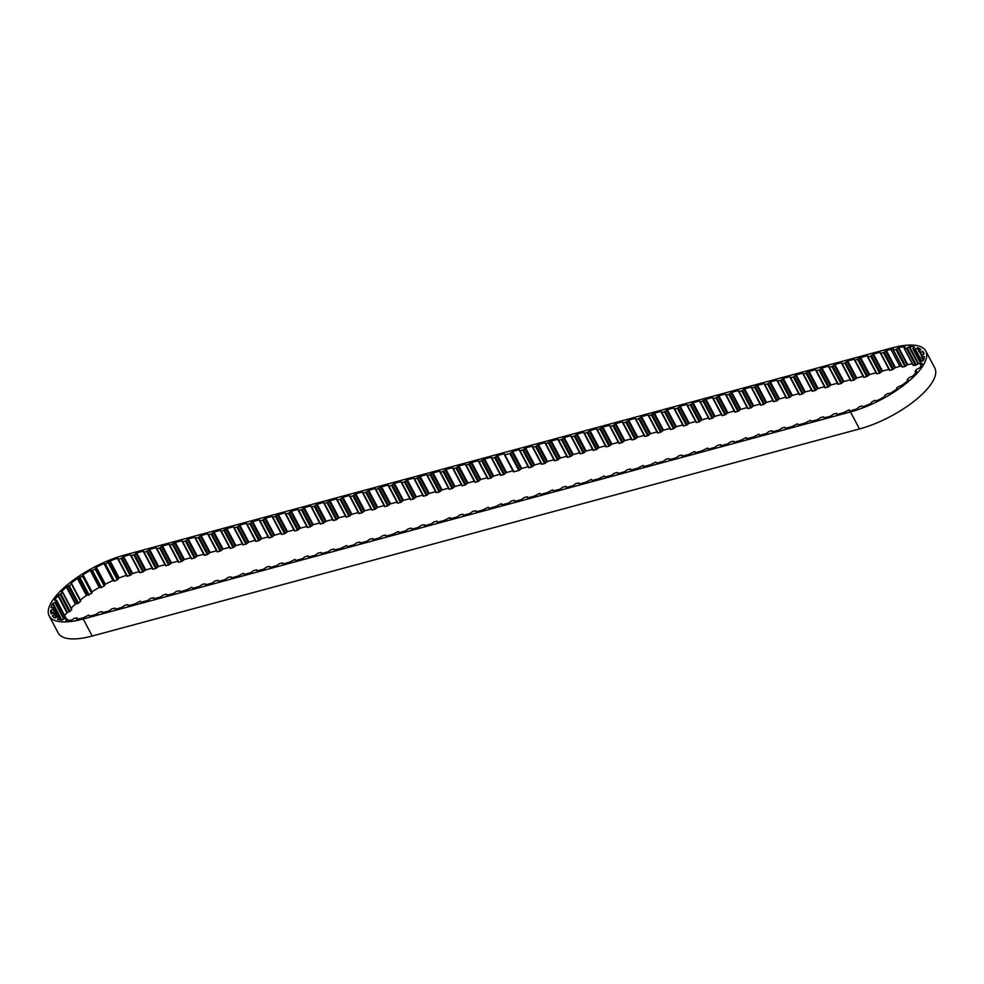 <?xml version="1.0" encoding="UTF-8"?>
<svg xmlns="http://www.w3.org/2000/svg" width="984" height="984" viewBox="0 0 984 984"><rect width="100%" height="100%" fill="white"/><g stroke="black" fill="none" stroke-linecap="round" stroke-linejoin="round"><path stroke-width="1.48" d="M919.302 350.833L917.715 347.819L914.542 349.246L912.931 348.803L914.407 346.995A59.163 21.094 -27.9 0 0 909.511 346.577L906.436 348.311L904.148 348.311L904.96 346.749A59.163 21.094 -27.9 0 0 898.699 347.586L895.944 349.517L893.078 349.984L893.226 348.754A59.163 21.094 -27.9 0 0 890.901 349.357L899.905 366.368L895.415 367.586L892.525 369.689L889.462 370.353L880.495 353.379M923.902 353.379L922.771 351.251L919.696 352.26L918.859 351.448L920.926 349.455A59.163 21.094 -27.9 0 0 917.715 347.819M890.901 349.357L886.399 350.562L883.509 352.666L880.446 353.33L880.077 352.272L873.509 354.043L870.631 356.147L867.556 356.811L867.187 355.753L860.631 357.524L855.121 360.328L854.309 359.221L847.741 360.993L844.85 363.096L841.787 363.76L841.418 362.702L834.85 364.474L831.972 366.577L828.897 367.241L828.528 366.183L821.972 367.954L819.082 370.058L816.019 370.722L815.65 369.664L809.082 371.435L803.584 374.24L802.76 373.133L796.204 374.904L793.313 377.007L790.238 377.671L789.881 376.614L783.313 378.385L780.423 380.488L777.36 381.152L776.991 380.095L770.423 381.866L767.545 383.969L764.47 384.633L764.101 383.576L757.545 385.347L752.034 388.151L751.222 387.044L744.654 388.815L741.764 390.919L738.701 391.583L738.332 390.525L731.764 392.296L728.886 394.399L725.811 395.064L725.442 394.006L718.886 395.777L715.995 397.88L712.933 398.545L712.564 397.487L705.995 399.258L700.497 402.062L699.673 400.955L693.105 402.727L690.227 404.83L687.152 405.494L686.795 404.436L680.227 406.207L677.336 408.311L674.274 408.975L673.905 407.917L667.336 409.688L664.458 411.792L661.383 412.456L661.014 411.398L654.458 413.169L648.948 415.974L648.136 414.867L641.568 416.638L638.678 418.741L635.615 419.405L635.246 418.348L628.678 420.119L625.799 422.222L622.724 422.886L622.355 421.828L615.799 423.6L612.909 425.703L609.846 426.367L609.477 425.309L602.909 427.081L597.411 429.885L596.587 428.778L590.019 430.549L587.14 432.652L584.066 433.317L583.697 432.259L577.141 434.03L574.25 436.133L571.187 436.798L570.818 435.74L564.25 437.511L561.372 439.614L558.297 440.278L557.928 439.221L551.372 440.992L545.862 443.796L545.05 442.689L538.482 444.461L535.591 446.564L532.529 447.228L532.159 446.17L525.591 447.941L522.713 450.045L519.638 450.709L519.269 449.651L512.713 451.422L509.823 453.526L504.915 454.842L504.091 453.747L497.523 455.518L494.644 457.622L491.569 458.286L491.201 457.228L484.645 458.999L479.134 461.803L478.322 460.697L471.754 462.468L466.256 465.284L465.432 464.177L458.864 465.949L455.986 468.052L452.911 468.716L452.542 467.658L445.986 469.429L443.095 471.533L440.032 472.197L439.663 471.139L433.095 472.91L427.597 475.715L426.773 474.608L420.217 476.379L414.707 479.196L413.895 478.089L407.327 479.86L404.436 481.963L401.374 482.627L401.005 481.57L394.436 483.341L391.558 485.444L388.483 486.108L388.114 485.05L381.558 486.822L376.048 489.626L375.236 488.519L368.668 490.29L365.777 492.394L362.715 493.058L362.346 492L355.777 493.771L352.899 495.874L349.824 496.539L349.455 495.481L342.899 497.252L340.009 499.355L336.946 500.02L336.577 498.962L330.009 500.733L324.511 503.537L323.687 502.43L317.119 504.202L314.24 506.305L311.165 506.969L310.796 505.911L304.24 507.683L301.35 509.786L298.287 510.45L297.918 509.392L291.35 511.163L288.472 513.267L285.397 513.931L285.028 512.873L278.472 514.644L272.962 517.449L272.15 516.342L265.582 518.113L262.691 520.216L259.628 520.88L259.259 519.823L252.691 521.594L249.813 523.697L246.738 524.361L246.369 523.303L239.813 525.075L236.923 527.178L233.86 527.842L233.491 526.784L226.923 528.556L221.425 531.36L220.6 530.253L214.032 532.024L211.154 534.127L208.079 534.792L207.71 533.734L201.154 535.505L198.264 537.608L195.201 538.273L194.832 537.215L188.264 538.986L185.373 541.089L182.311 541.754L181.942 540.696L175.373 542.467L169.875 545.271L169.063 544.164L162.495 545.936L159.605 548.039L156.542 548.703L156.173 547.645L149.605 549.416L146.727 551.52L143.652 552.184L143.283 551.126L136.727 552.897L133.836 555.001L130.761 555.665L130.405 554.607L123.603 556.44A59.163 21.094 -27.9 0 0 123.553 556.452L121.106 558.432L117.932 559.207L117.674 558.211A59.163 21.094 -27.9 0 0 110.146 560.929L105.485 564.078L103.947 563.524A59.163 21.094 -27.9 0 0 96.309 567.178L95.177 568.986L92.422 570.474L90.233 570.437A59.163 21.094 -27.9 0 0 82.976 574.767L82.656 576.304L77.428 578.469A59.163 21.094 -27.9 0 0 71.057 583.192L71.574 584.348L66.408 587.067A59.163 21.094 -27.9 0 0 61.365 591.864L62.669 592.565L57.933 595.677A59.163 21.094 -27.9 0 0 54.538 600.215L56.568 600.24L55.645 601.999L52.546 603.696A59.163 21.094 -27.9 0 0 51.057 607.682L53.628 607.362L53.444 608.678L50.651 610.597A59.163 21.094 -27.9 0 0 51.143 613.745L53.653 612.884L54.649 613.893L52.336 615.898A59.163 21.094 -27.9 0 0 54.784 618.001L57.945 616.734L59.249 617.362L57.515 619.243A59.163 21.094 -27.9 0 0 61.758 620.166L64.895 618.542L66.924 618.739L65.83 620.4A59.163 21.094 -27.9 0 0 71.574 620.08L74.489 618.223L77.133 617.94L76.715 619.317A59.163 21.094 -27.9 0 0 83.345 617.829L88.794 615.037L89.618 616.144L96.186 614.373L99.064 612.269L102.139 611.605L102.508 612.663L109.064 610.892L111.955 608.788L115.017 608.124L115.386 609.182L121.955 607.411L124.833 605.308L127.908 604.643L128.277 605.701L134.833 603.93L140.343 601.126L141.155 602.233L147.723 600.461L150.613 598.358L153.676 597.694L154.045 598.752L160.613 596.981L163.492 594.877L166.567 594.213L166.936 595.271L173.492 593.5L176.382 591.396L179.445 590.732L179.814 591.79L186.382 590.019L191.88 587.214L192.704 588.321L199.272 586.55L202.15 584.447L205.225 583.783L205.595 584.84L212.15 583.069L215.041 580.966L218.104 580.302L218.473 581.359L225.041 579.588L227.931 577.485L230.994 576.821L231.363 577.879L237.931 576.107L243.429 573.303L244.241 574.41L250.809 572.639L253.7 570.536L256.762 569.871L257.132 570.929L263.7 569.158L266.578 567.055L269.653 566.39L270.022 567.448L276.578 565.677L279.468 563.574L282.543 562.909L282.9 563.967L289.468 562.196L294.966 559.392L295.79 560.499L302.359 558.727L305.237 556.624L308.312 555.96L308.681 557.018L315.237 555.247L318.127 553.143L321.19 552.479L321.559 553.537L328.127 551.766L331.018 549.662L334.08 548.998L334.449 550.056L341.017 548.285L346.516 545.48L347.34 546.587L353.896 544.816L356.786 542.713L359.849 542.049L360.218 543.106L366.786 541.335L369.677 539.232L372.739 538.568L373.108 539.626L379.664 537.854L382.555 535.751L385.63 535.087L385.986 536.145L392.554 534.373L398.053 531.569L398.877 532.676L405.445 530.905L408.323 528.802L411.398 528.137L411.767 529.195L418.323 527.424L421.213 525.321L424.276 524.657L424.645 525.714L431.213 523.943L434.104 521.84L437.167 521.176L437.536 522.233L444.104 520.462L449.602 517.658L450.426 518.765L456.982 516.994L459.872 514.89L462.935 514.226L463.304 515.284L469.872 513.513L472.763 511.409L475.826 510.745L476.194 511.803L482.763 510.032L488.261 507.227L489.085 508.322L495.641 506.551L501.139 503.747L501.963 504.853L508.531 503.082L511.409 500.979L514.484 500.315L514.853 501.373L521.409 499.601L524.3 497.498L527.375 496.834L527.731 497.892L534.3 496.12L539.798 493.316L540.622 494.411L547.19 492.64L552.688 489.835L553.512 490.942L560.068 489.171L562.959 487.068L566.021 486.403L566.39 487.461L572.959 485.69L575.849 483.587L578.912 482.923L579.281 483.98L585.849 482.209L591.347 479.405L592.171 480.512L598.727 478.728L604.225 475.924L605.049 477.031L611.617 475.26L614.508 473.156L617.571 472.492L617.94 473.55L624.508 471.779L627.386 469.675L630.461 469.011L630.83 470.069L637.386 468.298L642.884 465.493L643.708 466.601L650.276 464.817L655.774 462.013L656.599 463.12L663.154 461.348L666.045 459.245L669.12 458.581L669.477 459.639L676.045 457.868L678.935 455.764L681.998 455.1L682.367 456.158L688.935 454.387L694.433 451.582L695.257 452.689L701.813 450.918L707.324 448.101L708.136 449.208L714.704 447.437L717.594 445.334L720.657 444.67L721.026 445.727L727.594 443.956L730.472 441.853L733.547 441.189L733.916 442.247L740.472 440.475L745.97 437.671L746.794 438.778L753.363 437.007L758.861 434.19L759.685 435.297L766.241 433.526L769.131 431.423L772.206 430.758L772.563 431.816L779.131 430.045L782.022 427.942L785.084 427.277L785.453 428.335L792.022 426.564L797.52 423.76L798.344 424.867L804.9 423.095L810.41 420.279L811.222 421.386L817.79 419.614L820.681 417.511L823.743 416.847L824.112 417.905L830.681 416.134L833.559 414.03L836.634 413.366L837.003 414.424L843.559 412.653L849.069 409.848L849.487 410.894L851.381 410.549A59.163 21.094 -27.9 0 0 856.83 408.926L859.057 406.933L861.935 405.937L862.894 406.798A59.163 21.094 -27.9 0 0 870.533 403.674L872.095 401.755L874.911 400.439L876.732 400.783A59.163 21.094 -27.9 0 0 884.272 396.823L885.071 395.113L887.752 393.538L890.188 393.354A59.163 21.094 -27.9 0 0 897.125 388.828L897.101 387.425L902.353 385.015A59.163 21.094 -27.9 0 0 908.22 380.23L907.199 379.615L909.278 377.487L912.414 376.343A59.163 21.094 -27.9 0 0 916.805 371.608L915.132 371.362L916.51 369.43L919.671 367.905A59.163 21.094 -27.9 0 0 922.303 363.551L920.04 363.711L920.655 362.087L923.656 360.279A59.163 21.094 -27.9 0 0 924.333 356.614L921.577 357.143L921.467 355.962L924.087 353.994A59.163 21.094 -27.9 0 0 923.423 352.272A59.163 21.094 -27.9 0 0 922.771 351.251M71.82 583.992L80.823 600.953L78.474 603.13L75.424 604.09A59.163 21.094 -27.9 0 0 71.156 608.1M90.233 570.437L99.236 587.448A59.163 21.094 -27.9 0 0 91.992 591.79L91.672 593.327L86.432 595.48A59.163 21.094 -27.9 0 0 80.319 600.006M103.947 563.524L112.963 580.548A59.163 21.094 -27.9 0 0 105.313 584.201L104.193 586.009L101.438 587.485L99.236 587.448M525.591 447.941L534.607 464.965L541.003 463.23M532.159 446.17L532.529 446.884M538.482 444.461L547.485 461.484L553.881 459.762M545.05 442.689L545.419 443.403M551.372 440.992L560.376 458.003L566.772 456.281M557.928 439.221L558.309 439.922M564.25 437.511L573.266 454.534L579.662 452.8M570.818 435.74L571.187 436.441M577.141 434.03L586.144 451.053L592.54 449.319M583.697 432.259L584.078 432.972M590.019 430.549L599.035 447.572L605.431 445.85M596.587 428.778L596.968 429.491M602.909 427.081L611.925 444.091L618.321 442.369M609.477 425.309L609.846 426.011M615.799 423.6L624.803 440.623L631.199 438.889M622.355 421.828L622.737 422.53M628.678 420.119L637.694 437.142L644.089 435.408M635.246 418.348L635.615 419.061M641.568 416.638L650.584 433.661L656.98 431.939M648.136 414.867L648.505 415.58M654.458 413.169L663.462 430.18L669.858 428.458M661.014 411.398L661.396 412.099M667.336 409.688L676.352 426.712L682.748 424.977M673.905 407.917L674.274 408.618M680.227 406.207L689.231 423.231L695.626 421.496M686.795 404.436L687.164 405.15M693.105 402.727L702.121 419.75L708.517 418.028M699.673 400.955L700.054 401.669M705.995 399.258L715.011 416.269L721.407 414.547M712.564 397.487L712.933 398.188M718.886 395.777L727.889 412.8L734.285 411.066M725.442 394.006L725.823 394.707M731.764 392.296L740.78 409.319L747.176 407.585M738.332 390.525L738.713 391.238M744.654 388.815L753.67 405.838L760.066 404.117M751.222 387.044L751.591 387.757M757.545 385.347L766.548 402.358L772.944 400.636M764.101 383.576L764.482 384.277M770.423 381.866L779.439 398.889L785.835 397.155M776.991 380.095L777.36 380.796M783.313 378.385L792.329 395.408L798.713 393.674M789.881 376.614L790.25 377.327M796.204 374.904L805.207 391.927L811.603 390.205M802.76 373.133L803.141 373.846M809.082 371.435L818.098 388.446L824.494 386.724M815.65 369.664L816.019 370.365M821.972 367.954L830.976 384.978L837.372 383.243M828.528 366.183L828.909 366.884M834.85 364.474L843.866 381.497L850.262 379.775M841.418 362.702L841.8 363.416M847.741 360.993L856.756 378.016L863.153 376.294M854.309 359.221L854.678 359.935M860.631 357.524L869.635 374.535L876.031 372.813M867.187 355.753L867.568 356.454M873.509 354.043L882.525 371.066L888.921 369.332M880.077 352.272L880.446 352.973M886.399 350.562L895.415 367.586M912.414 363.92A59.163 21.094 -27.9 0 0 907.715 364.597L898.699 347.586M920.028 363.649A59.163 21.094 -27.9 0 0 918.515 363.6L909.511 346.577M50.651 610.597L52.152 613.438M52.546 603.696L61.229 620.092M57.933 595.677L66.937 612.7A59.163 21.094 -27.9 0 0 64.698 615.578M66.408 587.067L75.424 604.09M77.428 578.469L86.432 595.48M91.992 591.79L82.976 574.767M105.313 584.201L96.309 567.178M126.456 575.308A59.163 21.094 -27.9 0 0 119.15 577.952L110.146 560.929M123.603 556.44L132.619 573.451A59.163 21.094 -27.9 0 0 132.569 573.463L123.553 556.452M136.727 552.897L145.73 569.921L152.126 568.186M143.283 551.126L143.664 551.827M149.605 549.416L158.621 566.44L165.017 564.705M156.173 547.645L156.542 548.359M162.495 545.936L171.499 562.959L177.895 561.237M169.063 544.164L169.433 544.878M175.373 542.467L184.389 559.478L190.785 557.756M181.942 540.696L182.323 541.397M188.264 538.986L197.28 556.009L203.676 554.275M194.832 537.215L195.201 537.916M201.154 535.505L210.158 552.528L216.554 550.794M207.71 533.734L208.091 534.447M214.032 532.024L223.048 549.047L229.444 547.325M220.6 530.253L220.982 530.966M226.923 528.556L235.939 545.567L242.335 543.844M233.491 526.784L233.86 527.486M239.813 525.075L248.817 542.098L255.213 540.364M246.369 523.303L246.75 524.005M252.691 521.594L261.707 538.617L268.103 536.883M259.259 519.823L259.628 520.536M265.582 518.113L274.597 535.136L280.981 533.414M272.15 516.342L272.519 517.055M278.472 514.644L287.476 531.655L293.872 529.933M285.028 512.873L285.409 513.574M291.35 511.163L300.366 528.187L306.762 526.452M297.918 509.392L298.287 510.093M304.24 507.683L313.244 524.706L319.64 522.971M310.796 505.911L311.178 506.625M317.119 504.202L326.134 521.225L332.531 519.503M323.687 502.43L324.068 503.144M330.009 500.733L339.025 517.744L345.421 516.022M336.577 498.962L336.946 499.663M342.899 497.252L351.903 514.275L358.299 512.541M349.455 495.481L349.837 496.182M355.777 493.771L364.793 510.794L371.189 509.06M362.346 492L362.715 492.713M368.668 490.29L377.684 507.313L384.08 505.591M375.236 488.519L375.605 489.233M381.558 486.822L390.562 503.833L396.958 502.111M388.114 485.05L388.496 485.752M394.436 483.341L403.452 500.364L409.848 498.63M401.005 481.57L401.374 482.271M407.327 479.86L416.33 496.883L422.726 495.161M413.895 478.089L414.264 478.802M420.217 476.379L429.221 493.402L435.617 491.68M426.773 474.608L427.154 475.321M433.095 472.91L442.111 489.921L448.507 488.199M439.663 471.139L440.032 471.84M445.986 469.429L454.989 486.453L461.385 484.718M452.542 467.658L452.923 468.359M458.864 465.949L467.88 482.972L474.276 481.25M465.432 464.177L465.813 464.891M471.754 462.468L480.77 479.491L487.166 477.769M478.322 460.697L478.691 461.41M484.645 458.999L493.648 476.01L500.044 474.288M491.201 457.228L491.582 457.929M497.523 455.518L506.539 472.541L512.935 470.807M504.091 453.747L504.46 454.448M512.713 451.422L521.717 468.433L528.113 466.711M519.269 449.651L519.65 450.352M49.2 615.972L58.216 632.983A61.844 22.054 -27.9 0 0 92.213 636.033L859.499 428.95A61.844 22.054 -27.9 0 0 915.489 400.131A61.844 22.054 -27.9 0 0 934.8 368.028L925.784 351.017A61.844 22.054 -27.9 0 0 891.787 347.967L124.501 555.05A61.844 22.054 -27.9 0 0 68.511 583.869A61.844 22.054 -27.9 0 0 49.2 615.972A61.844 22.054 -27.9 0 0 83.197 619.01L850.484 411.927A61.844 22.054 -27.9 0 0 906.473 383.12A61.844 22.054 -27.9 0 0 925.784 351.017M132.619 573.451L139.248 571.667M130.405 554.607L130.774 555.308M901.529 365.95A59.163 21.094 -27.9 0 0 899.905 366.368M521.717 468.433L518.839 470.536L513.463 471.828L504.509 454.854M506.539 472.541L503.648 474.632L500.585 475.297L491.619 458.335M493.648 476.01L490.77 478.113L487.695 478.777L478.728 461.803M480.77 479.491L477.88 481.594L474.817 482.258L465.85 465.284M467.88 482.972L464.989 485.075L461.927 485.739L452.96 468.765M454.989 486.453L452.111 488.544L449.036 489.208L440.082 472.246M442.111 489.921L439.221 492.025L436.158 492.689L427.191 475.715M429.221 493.402L426.33 495.506L423.268 496.17L414.301 479.196M416.33 496.883L413.452 498.986L410.377 499.651L401.423 482.677M403.452 500.364L400.562 502.455L397.499 503.119L388.532 486.157M390.562 503.833L387.684 505.936L384.609 506.6L375.642 489.626M377.684 507.313L374.793 509.417L371.731 510.081L362.764 493.107M364.793 510.794L361.903 512.898L358.84 513.562L349.873 496.588M351.903 514.275L349.025 516.366L345.95 517.031L336.983 500.069M339.025 517.744L336.134 519.847L333.072 520.511L324.105 503.537M326.134 521.225L323.244 523.328L320.181 523.992L311.215 507.018M313.244 524.706L310.366 526.809L307.291 527.473L298.337 510.499M300.366 528.187L297.476 530.278L294.413 530.942L285.446 513.968L294.413 530.942M287.476 531.655L284.597 533.759L281.522 534.423L272.556 517.449M274.597 535.136L271.707 537.239L268.632 537.904L259.678 520.93L268.632 537.904M261.707 538.617L258.817 540.708L255.754 541.385L246.787 524.411M248.817 542.098L245.938 544.189L242.863 544.853L233.897 527.879L242.863 544.853M235.939 545.567L233.048 547.67L229.985 548.334L221.019 531.36M223.048 549.047L220.158 551.151L217.095 551.815L208.128 534.841M210.158 552.528L207.28 554.619L204.205 555.296L195.238 538.322M197.28 556.009L194.389 558.1L191.327 558.764L182.36 541.79M184.389 559.478L181.499 561.581L178.436 562.245L169.469 545.271M171.499 562.959L168.621 565.062L165.546 565.726L156.591 548.752M158.621 566.44L155.73 568.531L152.668 569.207L143.701 552.233M145.73 569.921L142.852 572.011L139.777 572.676L130.81 555.702M132.569 573.463L130.109 575.456L126.948 576.23L117.969 559.244L126.948 576.23M119.15 577.952L117.305 579.92L114.488 581.089L112.963 580.548M62.767 592.429L71.783 609.293L70.11 611.31L66.937 612.7M65.424 617.177L64.919 618.542M918.515 363.6L915.452 365.322L913.201 365.126M907.715 364.597L904.96 366.528L902.094 367.007L893.164 350.046M882.525 371.066L879.635 373.157L876.572 373.822L867.605 356.86M869.635 374.535L866.756 376.638L863.681 377.303L854.715 360.328M856.756 378.016L853.866 380.119L850.803 380.783L841.837 363.809M843.866 381.497L840.976 383.6L837.913 384.264L828.946 367.29M830.976 384.978L828.097 387.069L825.023 387.733L816.068 370.771M818.098 388.446L815.207 390.55L812.144 391.214L803.178 374.24M805.207 391.927L802.329 394.031L799.254 394.695L790.287 377.721M792.329 395.408L789.439 397.511L786.364 398.176L777.409 381.202M779.439 398.889L776.548 400.98L773.486 401.644L764.519 384.67M766.548 402.358L763.67 404.461L760.595 405.125L751.628 388.151M753.67 405.838L750.78 407.942L747.717 408.606L738.75 391.632M740.78 409.319L737.889 411.41L734.827 412.087L725.86 395.113M727.889 412.8L725.011 414.891L721.936 415.555L712.969 398.582M715.011 416.269L712.121 418.372L709.058 419.036L700.091 402.062M702.121 419.75L699.23 421.853L696.168 422.517L687.201 405.543M689.231 423.231L686.352 425.322L683.277 425.998L674.323 409.024M676.352 426.712L673.462 428.803L670.399 429.467L661.433 412.493M663.462 430.18L660.584 432.284L657.509 432.948L648.542 415.974M650.584 433.661L647.693 435.764L644.618 436.429L635.664 419.455M637.694 437.142L634.803 439.233L631.74 439.909L622.774 422.936M624.803 440.623L621.925 442.714L618.85 443.378L609.883 426.404M611.925 444.091L609.034 446.195L605.972 446.859L597.005 429.885M599.035 447.572L596.144 449.676L593.081 450.34L584.115 433.366M586.144 451.053L583.266 453.144L580.191 453.821L571.237 436.847M573.266 454.534L570.376 456.625L567.313 457.289L558.346 440.315M560.376 458.003L557.485 460.106L554.423 460.77L545.456 443.796M547.485 461.484L544.607 463.587L541.532 464.251L532.578 447.277M534.607 464.965L531.717 467.056L528.654 467.732L519.687 450.758M66.924 586.87L75.94 603.893M77.908 578.334L86.912 595.357M90.639 570.388L99.655 587.411M850.484 411.927L859.499 428.95M83.197 619.01L92.213 636.033M504.915 454.842L513.919 471.865M509.823 453.526L518.839 470.536M496.748 455.961L505.764 472.972M495.469 457.166L504.484 474.177M494.644 457.622L503.648 474.632M492.025 458.323L501.041 475.346M483.87 459.442L492.873 476.453M482.578 460.635L491.594 477.658M481.754 461.09L490.77 478.113M479.134 461.803L488.15 478.814M470.979 462.911L479.995 479.934M469.7 464.116L478.704 481.139M468.864 464.571L477.88 481.594M466.256 465.284L475.26 482.295M458.089 466.391L467.105 483.415M456.81 467.597L465.826 484.62M455.986 468.052L464.989 485.075M453.366 468.753L462.382 485.776M445.211 469.872L454.214 486.883M443.919 471.078L452.935 488.089M443.095 471.533L452.111 488.544M440.488 472.234L449.491 489.257M432.32 473.341L441.336 490.364M431.041 474.546L440.045 491.569M430.205 475.001L439.221 492.025M427.597 475.715L436.613 492.726M419.43 476.822L428.446 493.845M418.151 478.027L427.167 495.05M417.327 478.482L426.33 495.506M414.707 479.196L423.723 496.207M406.552 480.303L415.555 497.326M405.273 481.508L414.276 498.531M404.436 481.963L413.452 498.986M401.829 482.664L410.832 499.688M393.661 483.784L402.677 500.794M392.382 484.989L401.398 502M391.558 485.444L400.562 502.455M388.938 486.145L397.954 503.168M380.771 487.252L389.787 504.275M379.492 488.458L388.508 505.481M378.668 488.913L387.684 505.936M376.048 489.626L385.064 506.637M367.893 490.733L376.897 507.756M366.614 491.938L375.617 508.962M365.777 492.394L374.793 509.417M363.17 493.095L372.173 510.118M355.003 494.214L364.018 511.237M353.723 495.419L362.739 512.443M352.899 495.874L361.903 512.898M350.279 496.576L359.295 513.599M342.124 497.695L351.128 514.706M340.833 498.9L349.849 515.911M340.009 499.355L349.025 516.366M337.389 500.057L346.405 517.08M329.234 501.163L338.25 518.187M327.955 502.369L336.958 519.392M327.118 502.824L336.134 519.847M324.511 503.537L333.514 520.548M316.344 504.644L325.36 521.668M315.064 505.85L324.08 522.873M314.24 506.305L323.244 523.328M311.62 507.006L320.636 524.029M303.466 508.125L312.469 525.149M302.174 509.331L311.19 526.342M301.35 509.786L310.366 526.809M298.742 510.487L307.746 527.51M290.575 511.606L299.591 528.617M289.296 512.812L298.3 529.822M288.472 513.267L297.476 530.278M285.852 513.968L294.868 530.991M277.685 515.075L286.701 532.098M276.406 516.28L285.422 533.303M275.582 516.735L284.597 533.759M272.962 517.449L281.978 534.46M264.807 518.556L273.81 535.579M263.527 519.761L272.531 536.784M262.691 520.216L271.707 537.239M260.083 520.917L269.087 537.941M251.916 522.037L260.932 539.06M250.637 523.242L259.653 540.253M249.813 523.697L258.817 540.708M247.193 524.398L256.209 541.421M239.038 525.518L248.042 542.528M237.747 526.723L246.763 543.734M236.923 527.178L245.938 544.189M234.303 527.879L243.319 544.902M226.148 528.986L235.164 546.009M224.869 530.192L233.872 547.215M224.032 530.647L233.048 547.67M221.425 531.36L230.428 548.371M213.257 532.467L222.273 549.49M211.978 533.672L220.994 550.696M211.154 534.127L220.158 551.151M208.534 534.829L217.55 551.852M200.379 535.948L209.383 552.971M199.088 537.153L208.104 554.164M198.264 537.608L207.28 554.619M195.656 538.309L204.66 555.333M187.489 539.429L196.505 556.44M186.21 540.634L195.213 557.645M185.373 541.089L194.389 558.1M182.766 541.79L191.769 558.814M174.598 542.897L183.614 559.921M173.319 544.103L182.335 561.126M172.495 544.558L181.499 561.581M169.875 545.271L178.891 562.282M161.72 546.378L170.724 563.402M160.441 547.584L169.445 564.607M159.605 548.039L168.621 565.062M156.997 548.74L166.001 565.763M148.83 549.859L157.846 566.882M147.551 551.065L156.567 568.076M146.727 551.52L155.73 568.531M144.107 552.221L153.123 569.244M135.94 553.34L144.956 570.351M134.66 554.546L143.676 571.556M133.836 555.001L142.852 572.011M131.216 555.702L140.232 572.725M123.111 556.772L132.127 573.783M121.918 557.965L130.921 574.988M121.106 558.432L130.109 575.456M118.424 559.232L127.44 576.255M109.778 561.261L118.793 578.272M109.015 562.381L118.031 579.391M108.289 562.897L117.305 579.92M105.485 564.078L114.488 581.089M104.821 564.139L113.824 581.163M104.267 563.574L113.283 580.585M96.051 567.485L105.067 584.508M95.768 568.457L104.784 585.48M95.177 568.986L104.193 586.009M92.422 570.474L101.438 587.485M91.647 570.671L100.651 587.682M82.853 575.05L91.856 592.061M83.062 575.788L92.078 592.811M82.656 576.304L91.672 593.327M80.135 577.977L89.15 595M79.298 578.297L88.314 595.32M71.574 584.348L80.577 601.359M69.458 586.107L78.474 603.13M68.609 586.525L77.625 603.549M62.669 592.565L71.672 609.588M61.106 594.299L70.11 611.31M60.307 594.791L69.323 611.802M58.45 595.418L67.453 612.442M56.543 600.412L65.559 617.435M55.645 601.999L64.452 618.641M54.956 602.515L63.714 619.047M53.038 603.401L61.894 620.117M53.628 607.362L58.794 617.128M53.444 608.678L57.699 616.722M52.915 609.207L57.023 616.98M51.057 610.264L52.644 613.253M54.649 613.905L56.432 617.275L54.649 613.905M54.304 614.397L55.953 617.509M52.656 615.566L53.431 617.029M59.261 617.435L60.614 619.994L59.249 617.362M59.052 617.731L60.221 619.932M66.887 618.924L67.662 620.375M66.838 618.985L67.576 620.375M77.121 618.087L77.674 619.133M127.92 604.717L128.424 605.664M153.689 597.755L154.193 598.715M166.579 594.274L167.083 595.234M179.457 590.806L179.961 591.753M205.238 583.844L205.742 584.803M231.006 576.895L231.511 577.842M256.775 569.933L257.279 570.892M308.324 556.022L308.828 556.981M372.752 538.629L373.256 539.589M398.52 531.68L399.024 532.627M424.288 524.718L424.805 525.677M450.069 517.769L450.574 518.716M475.838 510.807L476.342 511.766M501.606 503.857L502.111 504.804M566.034 486.465L566.538 487.424M617.583 472.554L618.087 473.513M643.351 465.604L643.856 466.551M669.132 458.642L669.637 459.602M694.901 451.693L695.405 452.64M707.779 448.212L708.283 449.171M720.669 444.731L721.174 445.691M746.438 437.782L746.942 438.729M823.756 416.909L824.26 417.868M896.781 387.917L897.199 388.705L896.781 387.917M915.317 371.435L915.932 372.616M920.372 363.772L921.258 365.458M920.151 363.785L921.147 365.654M923.927 356.651L924.284 357.327M922.094 357.217L923.681 360.206M921.614 357.217L923.361 360.501L921.59 357.192M922.291 351.374L923.816 354.24M920.372 352.186L922.045 355.359M919.696 352.26L921.553 355.753M917.199 348.016L918.884 351.214M915.317 349.037L921.811 361.3M914.542 349.246L921.11 361.657M913.029 348.865L920.384 362.752M908.995 346.835L917.998 363.846M907.285 347.979L916.288 365.002M906.436 348.311L915.452 365.322M904.37 348.385L913.386 365.408M898.22 347.881L907.236 364.904M896.793 349.086L905.809 366.109M895.944 349.517L904.96 366.528M893.46 350.046L902.476 367.057M885.625 351.005L894.628 368.028M884.345 352.211L893.349 369.234M883.509 352.666L892.525 369.689M880.901 353.367L889.905 370.39M872.734 354.486L881.75 371.497M871.455 355.691L880.471 372.702M870.631 356.147L879.635 373.157M868.011 356.848L877.027 373.871M859.856 357.955L868.86 374.978M858.565 359.16L867.581 376.183M857.74 359.615L866.756 376.638M855.121 360.328L864.136 377.339M846.966 361.436L855.982 378.459M845.686 362.641L854.69 379.664M844.85 363.096L853.866 380.119M842.242 363.797L851.246 380.82M834.075 364.916L843.091 381.94M832.796 366.122L841.812 383.145M831.972 366.577L840.976 383.6M829.352 367.278L838.368 384.301M821.197 368.397L830.201 385.408M819.918 369.603L828.922 386.614M819.082 370.058L828.097 387.069M816.474 370.759L825.478 387.782M808.307 371.866L817.323 388.889M807.028 373.071L816.031 390.094M806.204 373.526L815.207 390.55M803.584 374.24L812.599 391.251M795.416 375.347L804.432 392.37M794.137 376.552L803.153 393.575M793.313 377.007L802.329 394.031M790.693 377.708L799.709 394.732M782.538 378.828L791.542 395.851M781.259 380.033L790.263 397.044M780.423 380.488L789.439 397.511M777.815 381.189L786.819 398.212M769.648 382.309L778.664 399.319M768.369 383.514L777.385 400.525M767.545 383.969L776.548 400.98M764.925 384.67L773.941 401.693M756.77 385.777L765.773 402.8M755.478 386.983L764.494 404.006M754.654 387.438L763.67 404.461M752.034 388.151L761.05 405.162M743.879 389.258L752.895 406.281M742.6 390.463L751.604 407.487M741.764 390.919L750.78 407.942M739.156 391.62L748.16 408.643M730.989 392.739L740.005 409.762M729.71 393.944L738.726 410.955M728.886 394.399L737.889 411.41M726.266 395.101L735.282 412.124M718.111 396.22L727.114 413.231M716.819 397.425L725.835 414.436M715.995 397.88L725.011 414.891M713.388 398.582L722.391 415.605M705.221 399.688L714.236 416.712M703.941 400.894L712.945 417.917M703.105 401.349L712.121 418.372M700.497 402.062L709.501 419.073M692.33 403.169L701.346 420.193M691.051 404.375L700.067 421.398M690.227 404.83L699.23 421.853M687.607 405.531L696.623 422.554M679.452 406.65L688.456 423.673M678.173 407.856L687.176 424.867M677.336 408.311L686.352 425.322M674.729 409.012L683.732 426.035M666.562 410.131L675.577 427.142M665.282 411.337L674.298 428.347M664.458 411.792L673.462 428.803M661.838 412.493L670.854 429.516M653.671 413.6L662.687 430.623M652.392 414.805L661.408 431.828M651.568 415.26L660.584 432.284M648.948 415.974L657.964 432.985M640.793 417.081L649.797 434.104M639.514 418.286L648.518 435.309M638.678 418.741L647.693 435.764M636.07 419.442L645.074 436.466M627.903 420.562L636.919 437.585M626.623 421.767L635.639 438.778M625.799 422.222L634.803 439.233M623.179 422.923L632.195 439.946M615.025 424.043L624.028 441.053M613.733 425.248L622.749 442.259M612.909 425.703L621.925 442.714M610.289 426.404L619.305 443.427M602.134 427.511L611.15 444.534M600.855 428.716L609.859 445.74M600.019 429.172L609.034 446.195M597.411 429.885L606.415 446.896M589.244 430.992L598.26 448.015M587.965 432.197L596.981 449.221M587.14 432.652L596.144 449.676M584.521 433.354L593.537 450.377M576.366 434.473L585.369 451.496M575.074 435.678L584.09 452.689M574.25 436.133L583.266 453.144M571.643 436.834L580.646 453.858M563.475 437.954L572.491 454.965M562.196 439.159L571.2 456.17M561.372 439.614L570.376 456.625M558.752 440.315L567.768 457.339M550.585 441.422L559.601 458.446M549.306 442.628L558.322 459.651M548.482 443.083L557.485 460.106M545.862 443.796L554.878 460.807M537.707 444.903L546.71 461.927M536.428 446.109L545.431 463.132M535.591 446.564L544.607 463.587M532.984 447.265L541.987 464.288M524.816 448.384L533.832 465.407M523.537 449.59L532.553 466.601M522.713 450.045L531.717 467.056M520.093 450.746L529.109 467.769M511.938 451.865L520.942 468.876M510.647 453.071L519.663 470.081M504.46 454.805L513.463 471.828M491.569 458.286L500.585 475.297M478.691 461.754L487.695 478.777M465.801 465.235L474.817 482.258M452.911 468.716L461.927 485.739M440.032 472.197L449.036 489.208M427.142 475.666L436.158 492.689M414.252 479.147L423.268 496.17M401.374 482.627L410.377 499.651M388.483 486.108L397.499 503.119M375.605 489.577L384.609 506.6M362.715 493.058L371.731 510.081M349.824 496.539L358.84 513.562M336.946 500.02L345.95 517.031M324.056 503.488L333.072 520.511M311.165 506.969L320.181 523.992M298.287 510.45L307.291 527.473M272.507 517.399L281.522 534.423M246.738 524.361L255.754 541.385M220.97 531.311L229.985 548.334M208.079 534.792L217.095 551.815M195.201 538.273L204.205 555.296M182.311 541.754L191.327 558.764M169.42 545.222L178.436 562.245M156.542 548.703L165.546 565.726M143.652 552.184L152.668 569.207M130.761 555.665L139.777 572.676M71.807 583.93L80.823 600.953M62.779 592.27L71.783 609.293M56.568 600.24L65.584 617.251M53.616 607.276L58.843 617.14M66.924 618.739L67.785 620.375M77.133 617.94L77.761 619.12M127.908 604.643L128.449 605.664M153.676 597.694L154.217 598.702M166.567 594.213L167.095 595.222M179.445 590.732L179.986 591.753M205.225 583.783L205.754 584.791M230.994 576.821L231.535 577.842M256.762 569.871L257.304 570.88M308.312 555.96L308.841 556.969M372.739 538.568L373.28 539.576M398.508 531.618L399.049 532.627M424.276 524.657L424.817 525.677M450.057 517.707L450.586 518.716M475.826 510.745L476.367 511.766M501.594 503.796L502.135 504.804M566.021 486.403L566.563 487.412M617.571 472.492L618.112 473.501M643.339 465.53L643.88 466.551M669.12 458.581L669.649 459.589M694.889 451.619L695.417 452.64M707.767 448.151L708.308 449.159M720.657 444.67L721.198 445.678M746.426 437.72L746.967 438.729M823.743 416.847L824.284 417.856M915.132 371.362L915.846 372.715M920.04 363.711L921.098 365.716M912.931 348.803L920.36 362.825M904.148 348.311L913.152 365.322M893.078 349.984L902.094 367.007M880.446 353.33L889.462 370.353M867.556 356.811L876.572 373.822M854.678 360.279L863.681 377.303M841.787 363.76L850.803 380.783M828.897 367.241L837.913 384.264M816.019 370.722L825.023 387.733M803.129 374.191L812.144 391.214M790.238 377.671L799.254 394.695M777.36 381.152L786.364 398.176M764.47 384.633L773.486 401.644M751.591 388.102L760.595 405.125M738.701 391.583L747.717 408.606M725.811 395.064L734.827 412.087M712.933 398.545L721.936 415.555M700.042 402.013L709.058 419.036M687.152 405.494L696.168 422.517M674.274 408.975L683.277 425.998M661.383 412.456L670.399 429.467M648.505 415.924L657.509 432.948M635.615 419.405L644.618 436.429M622.724 422.886L631.74 439.909M609.846 426.367L618.85 443.378M596.956 429.836L605.972 446.859M584.066 433.317L593.081 450.34M571.187 436.798L580.191 453.821M558.297 440.278L567.313 457.289M545.407 443.747L554.423 460.77M532.529 447.228L541.532 464.251M519.638 450.709L528.654 467.732"/></g></svg>
